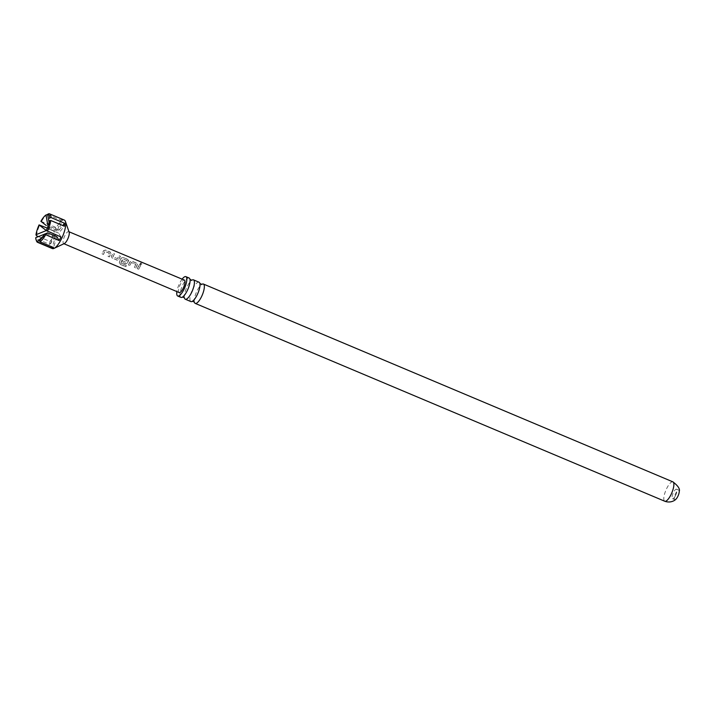 <?xml version="1.0" encoding="UTF-8"?>
<svg xmlns="http://www.w3.org/2000/svg" width="715" height="715" viewBox="0 0 715 715"><rect width="100%" height="100%" fill="white"/><g stroke="black" fill="none" stroke-linecap="round" stroke-linejoin="round"><path stroke-width="0.54" stroke-dasharray="3.58 2.68" d="M141.49 263.12C140.113 262.932 139.8 263.254 140.56 264.094C141.954 264.157 142.258 263.835 141.49 263.12L141.972 263.728L141.454 263.299C140.086 263.102 139.791 263.415 140.551 264.237C141.928 264.318 142.231 264.005 141.454 263.299M140.095 263.406L140.551 264.237L140.095 263.406M199.056 282.211A10.511 3.235 -67.2 0 0 192.978 288.494A10.511 3.235 -67.2 0 0 190.896 301.578M189.118 278.019A10.511 3.235 -67.2 0 0 183.049 284.311A10.511 3.235 -67.2 0 0 180.958 297.386M102.138 253.852L103.496 254.424L104.864 251.439L109.386 253.235L108.054 256.345L109.404 256.908L110.879 253.762L110.289 252.172L105.561 250.17L103.612 250.697L102.066 253.861L103.425 254.424L104.846 251.349L109.359 253.137L107.983 256.345L109.332 256.917L111.013 252.869L110.879 253.762L110.289 252.038L105.561 250.036L103.586 250.599L102.066 253.861M676.024 499.088A5.148 1.591 112.8 0 1 674.772 499.642A5.148 1.591 112.8 0 1 675.8 493.234A5.148 1.591 112.8 0 1 678.776 490.15A5.148 1.591 112.8 0 1 679.25 491.437M675.496 495.611A5.148 1.591 -67.2 0 0 676.515 489.203A5.148 1.591 -67.2 0 0 673.539 492.286A5.148 1.591 -67.2 0 0 672.52 498.695A5.148 1.591 -67.2 0 0 675.496 495.611M69.149 232.214A6.489 2.002 -67.2 0 0 68.685 231.642A6.489 2.002 -67.2 0 0 64.94 235.521A6.489 2.002 -67.2 0 0 63.644 243.601A6.489 2.002 -67.2 0 0 64.386 243.529M64.314 220.068A15.453 4.764 -67.2 0 0 55.386 229.318A15.453 4.764 -67.2 0 0 52.311 248.552M36.492 240.982A15.453 4.764 112.8 0 1 36.152 238.658L35.75 237.666M38.485 236.594L49.943 241.42A15.453 4.764 -67.2 0 0 49.701 244.369L36.152 238.658M36.394 235.709A15.453 4.764 112.8 0 1 39.772 224.948M40.889 221.319L55.144 227.066A15.453 4.764 -67.2 0 0 54.206 228.818A15.453 4.764 -67.2 0 0 53.321 230.659L47.315 228.13M111.871 255.273L111.397 256.265L112.139 258.097L117.475 260.162L116.876 260.09L118.663 259.331L120.361 256.265L119.012 255.693L117.385 258.571L112.881 256.783L114.445 253.789L113.086 253.226L111.871 255.273M120.665 258.973L119.271 262.503L120.2 264.362L125.894 266.758L126.251 265.328L120.889 263.075L122.167 259.599L122.596 258.821L127.118 260.609L126.341 262.334L122.354 260.769L121.791 262.164L126.278 263.862L125.679 263.799L127.458 263.031L128.629 260.269L128.486 261.163L127.896 259.438L123.159 257.445L121.192 258.008L120.665 258.973M129.469 262.673L128.477 264.979L129.826 265.542L131.247 262.459L135.77 264.246L134.384 267.464L135.743 268.036L137.441 264.094L137.289 264.863L136.699 263.147L131.962 261.154L129.996 261.708L129.469 262.673M138.272 266.382L137.28 268.679L138.63 269.251L140.855 264.89L139.497 264.318L138.272 266.382M179.161 292.56A6.757 2.082 112.8 0 1 180.502 284.15A6.757 2.082 112.8 0 1 184.407 280.11M194.373 302.07A10.511 3.235 112.8 0 1 194.346 301.909A10.511 3.235 112.8 0 1 197.322 290.326A10.511 3.235 112.8 0 1 201.702 284.445A10.511 3.235 112.8 0 1 201.836 284.356M182.119 279.154A10.511 3.235 -67.2 0 0 179.796 282.943A10.511 3.235 -67.2 0 0 176.882 291.595M184.434 297.878A10.511 3.235 112.8 0 1 184.407 297.726A10.511 3.235 112.8 0 1 187.384 286.134A10.511 3.235 112.8 0 1 191.772 280.253A10.511 3.235 112.8 0 1 191.897 280.164M49.389 220.729L49.487 229.283L46.305 230.543M48.79 213.749L62.339 219.46L58.961 230.221L49.719 226.333L49.621 217.789M49.487 229.283L58.728 233.17L64.332 226.208M60.954 236.969L58.728 233.17M46.377 230.588L55.547 234.457L53.321 230.659M41.595 221.364A15.453 4.764 112.8 0 1 47.208 214.393M62.339 219.46A15.453 4.764 -67.2 0 0 60.757 220.104L47.637 214.58M47.664 232.867L39.37 240.481M60.757 220.104L57.37 230.865L55.144 227.066M57.37 230.865L48.137 226.977M58.961 230.221L62.732 225.529M49.943 241.42L54.51 235.753M49.701 244.369L55.314 237.407L52.293 247.006M56.905 236.763L53.518 247.524M46.118 233.528L55.314 237.407M139.497 264.452L137.343 268.679L138.701 269.242L140.855 265.024L139.497 264.318M136.699 263.272L131.962 261.279L130.023 261.806L128.548 264.97L129.898 265.542L131.274 262.548L135.796 264.344L134.456 267.464L135.814 268.027L137.289 264.863L136.699 263.147M120.969 263.031L122.623 258.91L127.136 260.698L126.394 262.378L122.408 260.814L121.863 262.155L125.742 263.79L127.52 263.066L128.486 261.163L127.896 259.572L123.159 257.579L121.219 258.106L119.351 262.459L120.299 264.273L125.983 266.668L126.332 265.292L120.889 263.075M118.717 259.366L120.361 256.399L119.012 255.827L117.439 258.615L112.934 256.819L114.445 253.914L113.086 253.351L111.451 256.301L112.201 258.088L116.947 260.09L118.663 259.331M672.931 481.874A10.511 3.235 -67.2 0 0 666.854 488.166A10.511 3.235 -67.2 0 0 664.771 501.242M676.515 489.203L678.776 490.15M49.639 218.361L49.621 217.682M45.295 235.137L40.344 239.695M672.52 498.695L674.772 499.642"/><path stroke-width="1.07" d="M185.292 299.219L190.896 301.578A10.511 3.235 -67.2 0 0 192.585 301.167A10.511 3.235 -67.2 0 0 196.965 295.286A10.511 3.235 -67.2 0 0 199.941 283.703A10.511 3.235 -67.2 0 0 199.056 282.211L193.452 279.851A10.511 3.235 112.8 0 1 191.37 292.927A10.511 3.235 112.8 0 1 185.292 299.219A10.511 3.235 112.8 0 1 184.434 297.878M176.882 291.595A10.511 3.235 -67.2 0 0 177.704 296.019L180.958 297.386A10.511 3.235 -67.2 0 0 182.647 296.984A10.511 3.235 -67.2 0 0 187.026 291.103A10.511 3.235 -67.2 0 0 190.002 279.511A10.511 3.235 -67.2 0 0 189.118 278.019L185.864 276.651A10.511 3.235 -67.2 0 0 182.119 279.154M672.931 481.874C678.052 485.807 680.162 488.997 679.25 491.437A5.148 1.591 112.8 0 1 677.749 496.559A5.148 1.591 112.8 0 1 676.024 499.088C675.237 500.16 670.84 503.449 664.771 501.242A10.511 3.235 -67.2 0 0 670.84 494.95A10.511 3.235 -67.2 0 0 672.931 481.874L203.391 284.034A10.511 3.235 112.8 0 1 201.299 297.118A10.511 3.235 112.8 0 1 195.231 303.401A10.511 3.235 112.8 0 1 194.373 302.07L192.415 301.265M44.428 234.225L35.75 237.666A14.425 4.442 -67.2 0 0 36.063 239.74A14.425 4.442 -67.2 0 0 37.779 241.125L38.387 242.456A15.453 4.764 112.8 0 1 37.591 242.349L52.311 248.552A15.453 4.764 -67.2 0 0 54.054 248.382L64.386 243.529A6.489 2.002 -67.2 0 0 67.398 239.713A6.489 2.002 -67.2 0 0 69.149 232.214L65.405 221.435A15.453 4.764 -67.2 0 0 64.314 220.068L49.585 213.865A15.453 4.764 112.8 0 1 51.024 217.548L49.621 217.789A14.425 4.442 -67.2 0 0 49.621 217.682A14.425 4.442 -67.2 0 0 47.592 214.321L48.933 221.561M54.054 248.382A15.453 4.764 -67.2 0 0 61.24 239.302A15.453 4.764 -67.2 0 0 65.405 221.435M45.581 234.851A15.453 4.764 112.8 0 1 39.968 241.813L39.37 240.481A14.425 4.442 -67.2 0 0 40.344 239.695A14.425 4.442 -67.2 0 0 44.482 234.136L59.13 240.562A15.453 4.764 -67.2 0 0 60.069 238.81A15.453 4.764 -67.2 0 0 60.954 236.969L46.305 230.543A14.425 4.442 -67.2 0 0 49.389 220.729L50.783 220.497A15.453 4.764 112.8 0 1 47.404 231.258M38.387 242.456L51.936 248.168A15.453 4.764 -67.2 0 0 53.518 247.524L39.968 241.813M37.591 242.349A15.453 4.764 112.8 0 1 36.492 240.982L36.063 239.74M35.982 234.717L46.314 230.561L39.066 224.903A14.425 4.442 -67.2 0 0 35.982 234.717L36.394 235.709L38.485 236.594M47.315 228.13L39.066 224.903M68.998 231.767L184.407 280.11A6.757 2.082 112.8 0 1 183.067 288.52A6.757 2.082 112.8 0 1 179.161 292.56L63.957 243.735M201.702 284.445L201.862 284.347A10.511 3.235 112.8 0 1 203.391 284.034M177.704 296.019A10.511 3.235 -67.2 0 0 183.782 289.727A10.511 3.235 -67.2 0 0 185.864 276.651M191.897 280.164A10.511 3.235 112.8 0 1 193.452 279.851M49.639 218.361L49.621 217.789M47.592 214.321L48.79 213.749A15.453 4.764 112.8 0 1 49.585 213.865M37.779 241.125L42.712 236.683M48.137 226.977L46.001 214.965A14.425 4.442 -67.2 0 0 40.889 221.319L46.341 225.547M47.637 214.58L46.001 214.965M50.783 220.497L64.332 226.208A15.453 4.764 -67.2 0 0 64.564 223.259L51.024 217.548M44.482 234.136L47.664 232.867L56.905 236.763L59.13 240.562M62.732 225.529L64.564 223.259M54.51 235.753L55.413 234.636M52.293 247.006L51.936 248.168M182.486 297.082L184.407 297.726M189.967 279.333L191.772 280.253M199.896 283.515L201.862 284.347M664.771 501.242L195.231 303.401"/></g></svg>
